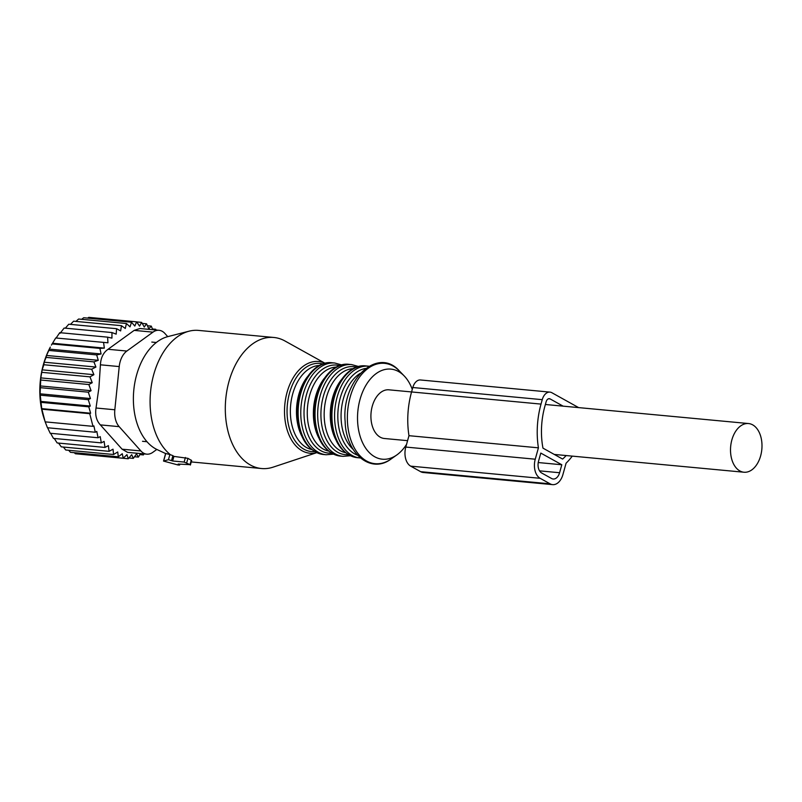 <?xml version="1.0" encoding="UTF-8"?>
<svg xmlns="http://www.w3.org/2000/svg" width="802" height="802" viewBox="0 0 802 802"><rect width="100%" height="100%" fill="white"/><g stroke="black" fill="none" stroke-linecap="round" stroke-linejoin="round"><path stroke-width="1.2" d="M63.388 447.055L65.744 450.012L113.583 454.503L113.012 449.18L109.102 451.336L61.273 446.854L58.546 443.075M80.33 454.213L128.24 458.764L131.708 454.714L133.322 458.383L136.5 453.932L138.395 457.1L140.5 453.571M74.285 452.679L75.368 453.752L123.207 458.233L126.947 454.644L128.24 458.764M68.681 450.293L70.466 452.318L118.295 456.809L122.265 453.721L123.207 458.233M54.275 438.463L57.163 442.955L105.002 447.436L108.38 445.621L109.102 451.336M50.616 433.301L53.473 438.393L101.313 442.874L104.1 441.401L105.002 447.436M47.599 427.757L50.215 433.26L98.055 437.752L100.22 436.609L101.313 442.874M44.972 421.301L47.458 427.747L95.298 432.238L96.801 431.446L98.055 437.752M91.689 369.231L43.849 364.74L44.14 362.203L95.919 367.055L91.689 369.231L93.894 374.694L42.155 369.842L40.802 377.892L40.1 393.822L41.724 408.629L45.153 421.862L92.992 426.343L93.884 425.882L95.298 432.238M99.909 348.409L52.07 343.918L52.551 343.246L104.34 348.098L99.909 348.409L101.092 353.963L49.313 349.111L50.346 347.096A63.939 40.922 -84.6 0 0 40.18 382.384A63.939 40.922 95.4 0 0 43.739 417.501L44.571 420.098M118.295 456.809L117.724 451.967L113.583 454.503M143.909 453.892L143.398 454.935L139.889 454.604M134.505 456.739L138.395 457.1M128.921 457.972L133.322 458.383M92.992 426.343L89.734 413.682L41.894 409.19M41.724 408.629L90.636 413.22L88.771 406.825L40.932 402.343M40.651 401.391L90.285 406.043L88.28 399.677L40.441 395.185M40.1 393.822L90.446 398.544L88.29 392.178L40.451 387.687M40.13 385.922L91.077 390.694L88.852 384.539L41.012 380.048M156.039 330.023L155.748 329.281L152.43 328.97M155.107 329.933L155.748 329.281M152.731 329.712L151.277 326.113L147.438 325.752M107.959 342.795L55.719 337.973L107.959 342.795L107.598 337.151L111.929 338.123L111.969 332.549L116.17 334.143L116.611 328.71L120.641 330.915L121.463 325.682L125.282 328.469L126.455 323.517L130.024 326.845L131.528 322.234L134.816 326.053L136.621 321.853L139.578 326.123L141.643 322.384L144.26 327.046L146.555 323.808L148.801 328.81L151.277 326.113M104.34 348.098L103.558 342.464M101.092 353.963L96.681 354.915L48.842 350.424L49.313 349.111M98.275 360.309L93.924 361.882L46.085 357.391L46.496 355.456L98.275 360.309L96.681 354.915M95.919 367.055L93.924 361.882M93.894 374.694L89.984 376.85L42.145 372.369M40.802 377.892L92.23 382.714L89.984 376.85M92.23 382.714L88.852 384.539M159.067 330.304A18.807 12.04 -84.6 0 0 152.971 332.148L126.856 351.045A18.807 12.04 -84.6 0 0 119.227 366.574L114.826 409.772L96.019 408.007L98.907 387.807L100.42 364.81C100.801 357.712 103.348 352.539 108.049 349.281L134.165 330.384L139.889 328.509L159.067 330.304A18.807 12.04 -84.6 0 1 164.931 333.502L167.738 336.639M146.555 323.808L142.225 323.396M141.643 322.384L136.661 321.913M136.621 321.853L88.781 317.361L87.639 318.113M131.528 322.234L83.689 317.742L81.654 319.316M126.455 323.517L78.616 319.026L75.929 321.412M121.463 325.682L73.624 321.191L70.486 324.379M116.611 328.71L68.771 324.219L65.343 328.168M111.969 332.549L64.13 328.058L60.14 333.271M107.598 337.151L59.759 332.67L56.18 337.943M114.826 409.772A18.807 12.04 95.4 0 0 119.167 426.654L140.891 450.955A18.807 12.04 95.4 0 0 146.766 454.153A18.807 12.04 95.4 0 0 152.851 452.308L156.811 449.441M140.891 450.955L122.084 449.19L100.36 424.89C96.42 420.669 94.967 415.045 96.019 408.007M122.084 449.19L127.588 452.358L146.766 454.153M42.155 369.842L43.849 364.74M44.14 362.203L46.085 357.391M46.496 355.456L48.842 350.424M51.418 345.121L52.07 343.918M52.551 343.246L55.719 337.973M91.077 390.694L88.29 392.178M90.446 398.544L88.28 399.677M90.285 406.043L88.771 406.825M90.636 413.22L89.734 413.682M142.425 453.752L143.398 454.935M420.659 471.686L550.112 483.837A15.048 9.634 95.4 0 0 552.658 484.639L423.205 472.488A15.048 9.634 95.4 0 1 420.659 471.686L410.704 466.152A15.048 9.634 95.4 0 1 405.802 447.065L408.97 435.687A68.17 43.629 95.4 0 1 411.566 391.947L388.93 389.822A24.441 15.649 95.4 0 0 381.02 392.218A24.441 15.649 95.4 0 0 371.005 418.895A24.441 15.649 95.4 0 0 384.369 438.493L407.576 440.669M740.617 425.952A24.441 15.649 95.4 0 0 730.602 452.629A24.441 15.649 95.4 0 0 743.965 472.228A24.441 15.649 95.4 0 0 751.885 469.832A24.441 15.649 95.4 0 0 761.9 443.145A24.441 15.649 95.4 0 0 748.537 423.546A24.441 15.649 95.4 0 0 740.617 425.952M412.278 389.381A45.233 28.952 95.4 0 0 404.228 375.968A45.233 28.952 95.4 0 0 372.629 376.599A45.233 28.952 95.4 0 0 357.612 421.611A45.233 28.952 95.4 0 0 396.82 454.945A45.233 28.952 95.4 0 0 406.554 444.358M316.71 452.679L273.131 467.145A65.814 42.125 -84.6 0 1 261.542 468.528A65.814 42.125 -84.6 0 1 225.432 413.842A65.814 42.125 -84.6 0 1 273.833 337.472L198.615 330.414A65.814 42.125 95.4 0 0 189.092 331.186L167.909 336.599A58.255 37.293 95.4 0 0 133.493 403.516A58.255 37.293 95.4 0 0 157.302 449.681L165.613 453.561M189.092 331.186A65.814 42.125 95.4 0 0 150.215 406.784A65.814 42.125 95.4 0 0 170.405 454.704L172.891 455.656A65.814 42.125 95.4 0 0 173.914 456.398L187.939 458.333A65.814 42.125 95.4 0 0 191.257 460.178L190.014 464.659L184.149 462.062L172.641 460.99L168.46 459.656L163.528 461.07L178.034 464.98L179.608 465.02L178.174 464.057L190.014 464.659M170.405 454.704L165.743 453.501M273.833 337.472A65.814 42.125 -84.6 0 1 284.961 340.98L325.091 363.296M173.914 456.398L172.641 460.99M538.242 462.543L561.811 464.759L540.799 453.08L538.573 461.05A9.403 6.015 95.4 0 0 541.641 472.979L551.596 478.513A9.403 6.015 95.4 0 0 553.179 479.015A9.403 6.015 95.4 0 0 559.596 472.729L561.811 464.759M566.162 455.546A61.584 39.418 95.4 0 1 562.613 459.065L542.964 448.138A61.584 39.418 95.4 0 1 544.889 406.243L546.122 401.812A4.702 3.007 95.4 0 1 549.33 398.674A4.702 3.007 95.4 0 1 550.122 398.925L563.144 406.163M549.941 392.118L420.489 379.978A11.278 7.218 95.4 0 0 412.799 387.516L542.252 399.667A11.278 7.218 95.4 0 1 549.941 392.118A11.278 7.218 95.4 0 1 551.856 392.719L578.643 407.616M552.658 484.639A15.048 9.634 95.4 0 0 562.914 474.573L566.082 463.195A68.17 43.629 95.4 0 0 572.267 456.117M550.112 483.837L540.157 478.303A15.048 9.634 95.4 0 1 535.255 459.205L538.423 447.827L408.97 435.687M412.799 387.516L411.566 391.947L541.019 404.098A68.17 43.629 95.4 0 0 538.423 447.827M541.019 404.098L542.252 399.667M119.227 366.574L100.42 364.81M152.971 332.148L134.165 330.384M126.856 351.045L108.049 349.281M119.167 426.654L100.36 424.89M391.145 458.955A50.396 32.26 -84.6 0 1 347.466 421.822A50.396 32.26 -84.6 0 1 364.198 371.677A50.396 32.26 -84.6 0 1 399.396 370.975C377.531 346.003 341.311 380.489 345.141 421.461C345.812 453.631 370.925 474.433 391.145 458.955L396.82 454.945M360.188 373.371A42.306 27.088 95.4 0 0 341.151 419.406A42.306 27.088 95.4 0 0 353.07 449.31M365.572 368.439A44.19 28.291 95.4 0 0 337.903 419.526A44.19 28.291 95.4 0 0 357.431 455.155M368.93 366.223L368.549 366.183A46.075 29.494 95.4 0 0 334.665 419.647A46.075 29.494 95.4 0 0 359.938 457.922L360.329 457.952M368.549 366.183L365.892 365.933A46.075 29.494 95.4 0 0 332.018 419.396A46.075 29.494 95.4 0 0 357.291 457.671L359.938 457.922M341 380.168A42.306 27.088 95.4 0 0 330.364 418.393A42.306 27.088 95.4 0 0 335.477 439.065M353.231 368.659A42.306 27.088 95.4 0 0 324.249 417.822A42.306 27.088 95.4 0 0 345.361 452.649M356.489 367.196A44.19 28.291 95.4 0 0 321 417.942A44.19 28.291 95.4 0 0 348.289 454.684M358.654 366.524L351.647 364.599A46.075 29.494 95.4 0 0 317.762 418.063A46.075 29.494 95.4 0 0 343.035 456.338L350.284 455.747M351.647 364.599L348.99 364.349A46.075 29.494 95.4 0 0 315.116 417.812A46.075 29.494 95.4 0 0 340.389 456.087L343.035 456.338M324.108 378.584A42.306 27.088 95.4 0 0 313.462 416.809A42.306 27.088 95.4 0 0 318.574 437.481M336.339 367.075A42.306 27.088 95.4 0 0 307.346 416.238A42.306 27.088 95.4 0 0 328.459 451.065M339.587 365.612A44.19 28.291 95.4 0 0 304.108 416.358A44.19 28.291 95.4 0 0 331.386 453.1M341.752 364.94L334.745 363.015A46.075 29.494 95.4 0 0 300.86 416.479A46.075 29.494 95.4 0 0 326.143 454.754L333.381 454.163M334.745 363.015L332.088 362.765A46.075 29.494 95.4 0 0 298.214 416.228A46.075 29.494 95.4 0 0 323.487 454.503L326.143 454.754M307.206 377A42.306 27.088 95.4 0 0 296.56 415.225A42.306 27.088 95.4 0 0 301.682 435.887M319.437 365.481A42.306 27.088 95.4 0 0 290.444 414.654A42.306 27.088 95.4 0 0 311.557 449.481M322.795 363.988A44.26 28.331 95.4 0 0 287.136 414.784A44.26 28.331 95.4 0 0 314.584 451.576M325.031 363.316A46.075 29.494 95.4 0 0 284.59 414.955A46.075 29.494 95.4 0 0 316.65 452.649M187.939 458.333L186.696 462.814M165.753 453.441L163.658 460.98M169.894 454.513L168.46 459.656M172.891 455.656L171.578 460.398M185.422 457.481L184.149 462.062M539.525 470.854L559.596 472.729M548.508 398.774L550.122 398.925M410.704 466.152L540.157 478.303M405.802 447.065L535.255 459.205M151.809 342.073L156.31 342.494M142.505 441.3L147.007 441.722M554.282 454.433L743.965 472.228M545.38 404.489L748.537 423.546M404.228 375.968L399.396 370.975M357.291 457.671C341.863 454.594 333.101 441.732 331.005 419.085C328.95 391.346 346.805 363.286 365.892 365.933M340.389 456.087C324.96 453.01 316.199 440.148 314.103 417.501C312.048 389.762 329.903 361.692 348.99 364.349M323.487 454.503C308.058 451.426 299.296 438.564 297.201 415.907C295.146 388.178 313.001 360.108 332.088 362.765M191.247 461.932L261.542 468.528M191.648 460.498L190.385 465.03M179.838 464.218L179.608 465.02M165.653 453.431L163.528 461.07"/></g></svg>
